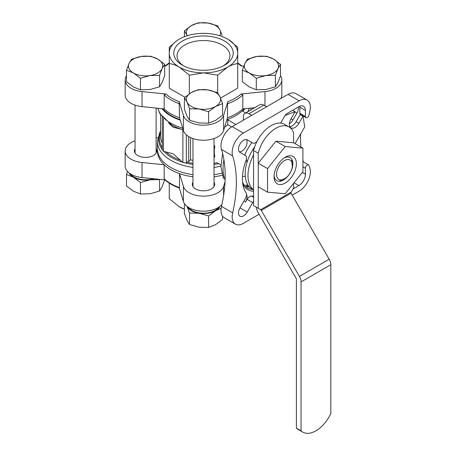 <?xml version="1.0" encoding="UTF-8"?>
<svg xmlns="http://www.w3.org/2000/svg" width="456" height="456" viewBox="0 0 456 456"><rect width="100%" height="100%" fill="white"/><g stroke="black" fill="none" stroke-linecap="round" stroke-linejoin="round"><path stroke-width="0.68" d="M127.52 171.456L126.489 174.466L133.477 177.253A17.111 9.878 0 0 0 150.007 179.812A17.111 9.878 0 0 0 154.185 178.803M129.082 172.904A17.111 9.878 0 0 0 133.477 177.253L140.459 182.537L150.007 179.812L159.549 179.584L159.549 191.058L150.007 193.783L140.459 194.011L140.459 182.537M186.966 206.266L189.525 213.02L199.067 213.248A17.111 9.878 0 0 0 215.597 210.695A17.111 9.878 0 0 0 219.986 206.346M187 206.346A17.111 9.878 0 0 0 199.067 213.248L208.609 215.973L215.597 210.695L221.052 208.324M275.384 75.325L265.842 75.553L256.3 78.278L249.312 73L242.33 70.213L242.33 81.687L249.312 86.971L256.3 89.758L265.842 89.524L275.384 86.805L277.943 82.542L280.503 75.781L280.503 64.307L277.943 68.571L275.384 75.325L275.384 86.805M159.549 75.325L150.007 75.553L140.459 78.278L133.477 73L126.489 70.213L126.489 81.687L133.477 86.971L140.459 89.758L150.007 89.524L159.549 86.805L162.102 82.542L164.662 75.781L164.662 64.307L162.102 68.571L159.549 75.325L159.549 86.805M208.609 111.72L199.067 108.995L189.525 108.767L186.966 102.007L184.406 97.744L184.406 109.223L186.966 115.978L189.525 120.241L199.067 122.966L208.609 123.194L215.597 120.407L222.579 115.129L222.579 103.649L215.597 106.436L208.609 111.72L208.609 123.194M188.191 207.201A16.456 9.502 0 0 0 191.862 210.427A16.456 9.502 0 0 0 218.794 207.201M130.273 173.759A16.456 9.502 0 0 0 133.939 176.985A16.456 9.502 0 0 0 153.148 178.701M221.918 204.47A20.406 11.782 180 0 1 200.754 211.082A20.406 11.782 180 0 1 183.403 201.455L179.305 188.037M165.038 179.909L142.033 177.566A20.406 11.782 180 0 1 125.172 165.967L125.172 150.919A20.406 11.782 180 0 1 135.044 140.83M220.55 98.08L237.718 88.168L237.718 63.601C234.498 63.988 231.152 65.151 227.698 67.083L217.672 75.177L203.496 72.874L189.32 75.177L179.293 67.083C175.828 65.14 172.488 63.977 169.267 63.601L169.267 47.23L176.535 40.92M169.267 63.601L169.267 88.168L184.976 97.236M280.491 75.81A20.406 11.782 180 0 1 281.819 79.982A20.406 11.782 180 0 1 264.959 91.582L241.076 94.016L242.826 94.911L242.826 108.887A46.073 26.602 0 0 1 227.493 117.739L227.493 103.763A46.073 26.602 0 0 0 242.826 94.911M237.718 63.333A44.756 25.838 0 0 1 241.076 65.949L243.726 66.223M164.662 66.08L165.91 65.949A44.756 25.838 0 0 1 169.267 63.333M227.493 117.739L223.588 130.519A20.406 11.782 180 0 1 203.496 140.249A20.406 11.782 180 0 1 183.403 130.519L179.499 117.739A46.073 26.602 0 0 1 170.915 113.84A46.073 26.602 0 0 1 164.166 108.887L164.166 94.911L165.91 94.016L142.033 91.582A20.406 11.782 180 0 1 125.172 79.982A20.406 11.782 180 0 1 126.489 75.821M227.493 103.763L227.8 101.682L223.588 115.471A20.406 11.782 180 0 1 203.496 125.2A20.406 11.782 180 0 1 183.403 115.471L179.191 101.682L179.499 117.739M182.525 129.658L180.245 129.025A44.072 25.445 0 0 1 172.334 125.406L171.735 125.058A44.916 25.929 0 0 0 182.525 129.658L182.885 129.732L182.885 162.496L173.149 153.775L166.058 151.962A44.072 25.445 0 0 0 180.245 160.153M168.674 123.114L173.149 127.213L180.245 129.025M160.58 131.573A44.916 25.929 0 0 0 162.262 149.511L163.419 151.261L166.058 151.962M182.885 162.496L185.683 163.031L188.698 161.327L188.698 136.583M214.024 163.242A44.072 25.445 0 0 0 217.096 162.741L220.926 164.958M164.508 179.419L164.166 178.746L164.166 164.776A46.073 26.602 0 0 0 179.499 173.628A46.073 26.602 0 0 0 192.962 176.814M164.166 178.746A46.073 26.602 0 0 0 179.499 187.598L179.499 173.628L183.403 186.407L183.403 201.455M179.499 187.598L179.191 187.667M253.57 201.347A5.267 3.038 120 0 0 252.704 202.589L247.232 212.069A7.239 4.178 120 0 1 239.993 216.247A7.239 4.178 120 0 1 239.993 207.89L247.232 212.069M257.138 141.189A5.267 3.038 120 0 1 252.704 143.024L247.232 139.867A7.239 4.178 120 0 0 239.993 144.05A7.239 4.178 120 0 0 239.993 152.407L245.465 155.564A5.267 3.038 120 0 1 246.08 160.352A40.806 23.558 -60 0 0 246.08 192.916A5.267 3.038 120 0 1 245.465 198.411L239.993 207.89M301.045 281.922L330.828 264.725L330.828 413.603A26.328 15.202 120 0 1 302.773 432.1A26.328 15.202 120 0 1 301.045 430.8L301.045 281.922A7.9 4.56 60 0 0 299.41 276.416L261.294 210.398A1.317 0.758 60 0 1 261.1 209.977L258.227 208.312L258.227 153.239A26.328 15.202 -60 0 1 289.075 126.939L284.419 124.249A26.328 15.202 120 0 0 280.628 123.069A5.267 3.038 120 0 0 280.731 122.892L284.578 116.223A5.267 3.038 120 0 1 287.212 113.441L298.902 106.693A9.217 5.318 120 0 1 303.508 106.237A9.217 5.318 120 0 1 305.417 110.455L305.417 116.485A2.633 1.522 120 0 0 305.959 117.694A2.633 1.522 120 0 0 309.077 114.935A118.474 68.4 120 0 1 309.858 111.361A15.795 9.12 -60 0 0 307.082 100.052A15.795 9.12 -60 0 0 299.182 100.833L243.333 133.078A15.795 9.12 -60 0 0 232.657 155.935A118.474 68.4 120 0 1 232.657 212.832A15.795 9.12 -60 0 0 235.433 224.147A15.795 9.12 -60 0 0 243.333 223.36L259.122 214.246M292.199 195.151L299.182 191.115A15.795 9.12 -60 0 0 309.858 168.264A118.474 68.4 120 0 1 309.077 165.591A2.633 1.522 120 0 0 308.592 164.912A2.633 1.522 120 0 0 306.563 165.619A2.633 1.522 120 0 0 305.417 168.27L305.417 174.295A9.217 5.318 120 0 1 298.902 185.581L292.946 189.018M253.57 196.108A40.806 23.558 -60 0 1 251.575 196.086A5.267 3.038 120 0 0 247.123 199.363L252.704 202.589M214.024 157.309L214.856 156.83A27.645 15.96 -60 0 1 214.856 146.08L214.024 145.601M231.631 126.95L227.766 124.716L224.614 127.167M245.459 186.356A34.223 19.762 120 0 0 248.919 186.886L245.755 185.062A34.223 19.762 -60 0 0 247.916 184.959M307.082 100.052L295.91 93.605A15.795 9.12 120 0 0 288.01 94.386L232.161 126.631A15.795 9.12 120 0 0 221.485 149.482L232.657 155.935M239.736 144.512A7.239 4.178 120 0 0 240.266 143.594M221.485 149.482A118.474 68.4 120 0 1 221.485 206.386A15.795 9.12 120 0 0 224.266 217.694L235.433 224.147M243.333 120.179L243.333 116.958A7.9 4.56 60 0 1 244.969 113.339L259.863 104.743A7.9 4.56 60 0 1 263.813 105.136L266.6 106.744M244.969 113.339A7.9 4.56 60 0 1 248.919 113.732L251.712 115.345M160.58 131.066L159.822 132.365L157.423 141.508L157.423 148.77A46.073 26.602 0 0 0 192.962 174.665M214.024 174.665A46.073 26.602 0 0 0 221.701 173.206M245.676 112.934L242.655 111.19A46.073 26.602 0 0 0 245.06 108.659M161.931 108.659A46.073 26.602 0 0 0 180.234 120.139M226.757 120.139A46.073 26.602 0 0 0 227.766 119.791L235.889 124.482M227.766 124.716L227.766 119.791M190.54 137.569L190.54 159.879L188.698 161.327M157.462 149.847A46.073 26.602 0 0 0 164.166 164.776L142.033 162.524A20.406 11.782 180 0 1 125.172 150.919M214.024 176.814A46.073 26.602 0 0 0 222.226 175.224M162.729 108.739A45.418 26.22 0 0 0 171.382 115.721A45.418 26.22 0 0 0 180.08 119.649M226.906 119.649A45.418 26.22 0 0 0 244.262 108.739M300.664 133.961A118.474 68.4 120 0 0 300.886 146.992M302.904 160.073A118.474 68.4 120 0 0 303.36 161.891M243.943 201.05L245.596 202.002A7.239 4.178 120 0 0 246.553 194.621M245.596 202.002L247.123 199.363M308.592 164.912L303.006 161.686A2.633 1.522 120 0 0 302.904 161.635M299.774 106.259A9.217 5.318 120 0 1 299.831 107.234L299.831 113.265A2.633 1.522 120 0 0 300.379 114.467L305.959 117.694M239.269 151.774A7.239 4.178 120 0 0 245.596 147.282A7.239 4.178 120 0 0 246.32 139.559M289.383 123.736A7.239 4.178 120 0 0 292.986 119.922L296.936 113.082A7.239 4.178 120 0 0 298.349 107.012M253.57 191.292A35.539 20.52 -60 0 1 242.814 184.133M244.655 155.097A35.539 20.52 -60 0 1 251.894 142.557M252.989 189.548A34.223 19.762 -60 0 1 247.631 187.975A34.223 19.762 -60 0 1 242.581 182.36M245.807 161.088L247.192 161.886L245.807 161.088M214.856 146.08L214.024 146.558M164.166 108.887L142.033 106.63A20.406 11.782 180 0 1 125.172 95.03L125.172 79.982M281.819 79.982L281.819 95.03A20.406 11.782 180 0 1 280.924 98.479M267.381 106.294A20.406 11.782 180 0 1 266.156 106.487M254.796 107.667L242.826 108.887M156.106 148.736A11.189 6.458 180 0 1 156.761 150.919A11.189 6.458 180 0 1 145.572 157.383A11.189 6.458 180 0 1 134.383 150.919A11.189 6.458 180 0 1 135.044 148.736M156.106 137.889L157.827 137.712M225.047 181.636L223.588 186.407A20.406 11.782 180 0 1 203.496 196.143A20.406 11.782 180 0 1 183.403 186.407M214.024 182.178A11.189 6.458 180 0 1 214.685 184.361A11.189 6.458 180 0 1 203.496 190.819A11.189 6.458 180 0 1 192.307 184.361A11.189 6.458 180 0 1 192.962 182.178M217.672 92.893L217.672 75.177M189.32 93.782L189.32 75.177M228.353 39.529L237.718 47.23L237.718 63.601M184.406 209.241A34.223 19.762 180 0 1 179.293 206.813L169.267 198.719L169.267 183.13M179.293 206.813L184.406 209.144M169.267 53.113A34.223 19.762 0 0 0 179.293 67.083A34.223 19.762 0 0 0 203.496 72.874A34.223 19.762 0 0 0 227.698 67.083A34.223 19.762 0 0 0 237.718 53.113A34.223 19.762 0 0 0 227.698 39.142A34.223 19.762 0 0 0 203.496 33.356A34.223 19.762 0 0 0 179.293 39.142A34.223 19.762 0 0 0 169.267 53.113M182.48 40.983A29.72 17.157 180 0 1 224.506 40.983A29.72 17.157 180 0 1 224.506 65.248A29.72 17.157 180 0 1 182.48 65.248A29.72 17.157 180 0 1 182.48 40.983M183.705 65.915A26.442 15.265 180 0 1 177.059 56.128A26.442 15.265 180 0 1 184.8 44.996A26.442 15.265 180 0 1 213.881 41.752A26.442 15.265 180 0 1 229.927 56.128A26.442 15.265 180 0 1 223.28 65.915M247.574 160.717L246.223 159.942M284.476 160.592A11.189 6.458 -60 0 1 292.313 166.469A11.189 6.458 -60 0 1 285.57 178.148A11.189 6.458 -60 0 1 276.581 174.922A11.189 6.458 -60 0 1 284.476 160.592M189.525 108.767L189.525 120.241M184.406 97.744L191.395 92.465L198.383 89.678L207.925 89.906L217.466 92.631L220.026 96.894L222.579 103.649M126.489 70.213L129.048 63.452L131.602 59.194L141.143 56.47L150.691 56.242L157.673 59.023L164.662 64.307M140.459 78.278L140.459 89.758M184.406 30.865L191.395 25.587A17.111 9.878 0 0 0 186.966 35.129L184.406 30.865L184.406 36.714M219.718 35.716A17.111 9.878 0 0 0 220.026 30.016A17.111 9.878 0 0 0 207.925 23.028A17.111 9.878 0 0 0 191.395 25.587L198.383 22.8L207.925 23.028L217.466 25.753L220.026 30.016L222.135 35.431M256.3 78.278L256.3 89.758M242.33 70.213L244.883 63.452L247.443 59.194L256.984 56.47L266.526 56.242L273.514 59.023L280.503 64.307M199.067 108.995A17.111 9.878 0 0 0 215.597 106.436A17.111 9.878 0 0 0 220.026 96.894A17.111 9.878 0 0 0 207.925 89.906A17.111 9.878 0 0 0 191.395 92.465A17.111 9.878 0 0 0 186.966 102.007A17.111 9.878 0 0 0 199.067 108.995M150.007 75.553A17.111 9.878 0 0 0 162.102 68.571A17.111 9.878 0 0 0 157.673 59.023A17.111 9.878 0 0 0 141.143 56.47A17.111 9.878 0 0 0 129.048 63.452A17.111 9.878 0 0 0 133.477 73A17.111 9.878 0 0 0 150.007 75.553M186.966 35.129A17.111 9.878 0 0 0 187.273 35.716M265.842 75.553A17.111 9.878 0 0 0 277.943 68.571A17.111 9.878 0 0 0 273.514 59.023A17.111 9.878 0 0 0 256.984 56.47A17.111 9.878 0 0 0 244.883 63.452A17.111 9.878 0 0 0 249.312 73A17.111 9.878 0 0 0 265.842 75.553M222.579 216.172L222.579 219.382L215.597 224.665L208.609 227.453L199.067 227.225L189.525 224.5L186.966 220.237L184.406 213.476L184.406 203.57M189.525 224.5L189.525 213.02M208.609 227.453L208.609 215.973M140.459 194.011L133.477 191.224L126.489 185.945L126.489 174.466M159.549 191.058L162.102 186.795L164.662 179.875M295.078 143.64L304.756 126.876L302.983 116.269L298.902 123.337A7.9 4.56 120 0 1 291.002 127.897A7.9 4.56 120 0 1 291.002 118.777L295.083 111.709L285.011 115.476L280.628 123.069A26.328 15.202 120 0 0 253.57 150.548L253.57 205.627L258.227 208.312M260.632 209.703L291.19 192.061L293.596 187.895L293.596 183.318M302.904 148.16L285.217 146.581L267.535 168.577L267.535 192.158L285.217 193.737L302.904 171.741L302.904 148.16L293.596 142.785L293.596 132.816A26.328 15.202 -60 0 0 289.075 126.939M301.045 430.8L296.389 428.11L296.389 279.237A1.317 0.758 60 0 0 296.115 278.32L257.999 212.296A7.9 4.56 60 0 1 256.38 207.246L261.1 209.977M330.828 264.725A7.9 4.56 -120 0 0 329.192 259.219L291.076 193.201A1.317 0.758 -120 0 1 290.888 192.78L291.19 192.061M296.389 428.11A26.328 15.202 120 0 0 298.116 429.415L302.773 432.1M258.227 153.239L253.57 150.548M253.57 154.846A32.906 18.998 120 0 0 253.57 189.77M289.862 126.648A7.9 4.56 120 0 0 296.109 121.724L300.19 114.655L302.983 116.269M292.649 110.306L295.083 111.709M254.71 146.752A32.906 18.998 120 0 0 252.008 188.983L253.57 189.89M293.596 142.785L275.909 141.206L258.227 163.208L258.227 186.783L267.535 192.158M285.217 146.581L275.909 141.206M267.535 168.577L258.227 163.208M285.217 183.055A15.795 9.12 -60 0 1 274.05 176.609A15.795 9.12 -60 0 1 285.217 157.263A15.795 9.12 -60 0 1 296.389 163.71A15.795 9.12 -60 0 1 285.217 183.055M284.299 157.839A13.304 7.678 -60 0 1 290.107 157.622A13.304 7.678 -60 0 1 292.148 168.281A13.304 7.678 -60 0 1 283.455 180.006A13.304 7.678 -60 0 1 276.803 180.661A13.304 7.678 -60 0 1 274.09 175.526M165.91 94.016A44.756 25.838 0 0 0 179.191 101.682M227.8 101.682A44.756 25.838 0 0 0 241.076 94.016M247.825 111.691A46.073 26.602 0 0 0 249.096 108.249M157.896 108.249A46.073 26.602 0 0 0 182.685 128.176M160.58 114.883L160.58 136.258A42.915 24.778 0 0 0 162.262 143.121M190.54 159.879A42.915 24.778 0 0 0 192.962 160.278M160.58 132.747A44.072 25.445 0 0 0 162.262 147.522M163.772 151.335A44.916 25.929 0 0 0 182.525 162.159M185.683 163.031A44.916 25.929 0 0 0 192.962 164.439M214.024 164.439A44.916 25.929 0 0 0 218.641 163.641M187.353 162.211A44.072 25.445 0 0 0 192.962 163.242M157.423 141.508A46.073 26.602 0 0 0 192.962 167.403M214.024 167.403A46.073 26.602 0 0 0 220.921 166.132M164.166 94.911A46.073 26.602 0 0 0 179.499 103.763M251.575 196.086L253.57 197.237M232.161 126.631L243.333 133.078M288.01 94.386L299.182 100.833M225.116 180.063A42.123 24.322 -60 0 1 223.93 159.799M263.813 105.136L248.919 113.732M221.485 206.386L232.657 212.832M245.288 176.25A27.645 15.96 -60 0 1 242.478 176.324M294.034 182.77L298.902 185.581M302.294 172.493L305.417 174.295M302.904 166.816L305.417 168.27M299.831 113.265L305.417 116.485M299.831 107.234L305.417 110.455M294.952 111.937L296.936 113.082M291.002 118.777L292.986 119.922M142.033 106.63L142.033 91.582M183.403 130.519L183.403 115.471M223.588 130.519L223.588 115.471M264.959 105.798L264.959 91.582M142.033 162.524L142.033 177.566M223.588 186.407L223.588 195.567M186.327 162.758L186.327 134.833M163.419 151.261L163.419 118.56M299.41 276.416L329.192 259.219M261.294 210.398L291.076 193.201M296.109 121.724L298.902 123.337M156.106 153.102L156.106 108.066M135.044 153.102L135.044 105.119M214.024 186.544L214.024 138.561M192.962 186.544L192.962 138.561M250.885 109.924L250.885 108.066M171.735 125.058L159.822 113.584L157.827 108.237M249.164 108.237L248.155 111.498M164.508 179.425C168.355 182.993 173.314 185.871 179.39 188.066M165.038 66.04L169.267 62.825M237.718 62.825L241.948 66.04M222.602 153.421L220.938 166.754L223.446 178.513M162.262 149.517L162.262 117.22M292.313 166.469L291.777 160.267M285.57 178.148L279.927 180.781"/></g></svg>
